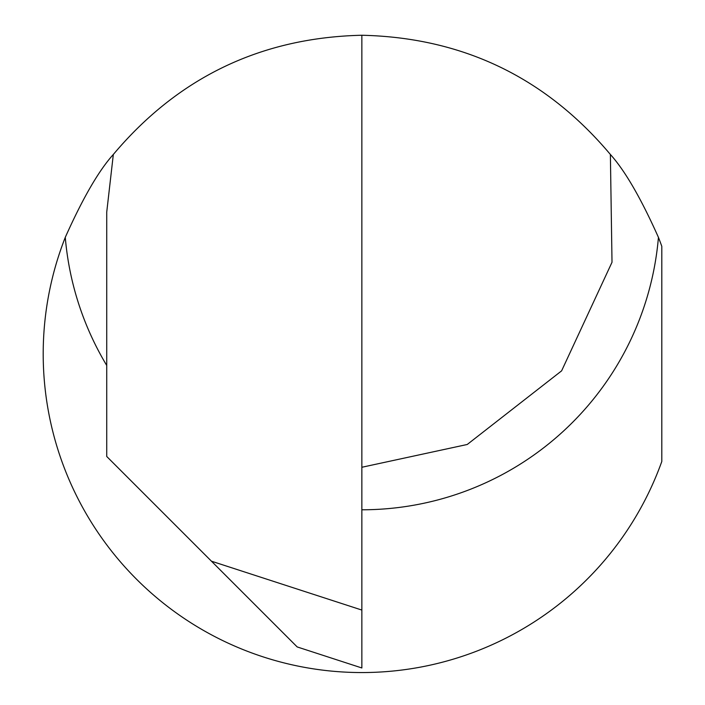 <?xml version="1.0" encoding="UTF-8"?>
<svg xmlns="http://www.w3.org/2000/svg" width="705" height="705" viewBox="0 0 705 705"><rect width="100%" height="100%" fill="white"/><g stroke="black" fill="none" stroke-linecap="round" stroke-linejoin="round"><path stroke-width="1.06" d="M106.728 365.454A297.651 297.651 0 0 1 65.274 237.365C82.82 198.105 98.841 170.478 113.329 154.465C178.233 77.321 261.07 37.577 361.859 35.25C462.639 37.577 545.476 77.321 610.38 154.465L612.01 262.26L561.612 370.848L467.23 444.485L361.859 467.265M65.274 237.365A318.651 318.651 0 0 0 249.781 652.196A318.651 318.651 0 0 0 661.801 461.484L661.801 246.327A318.651 318.651 0 0 0 658.435 237.365C640.942 198.211 624.921 170.575 610.38 154.465M361.859 610.063L361.859 667.97L297.193 646.934L211.456 561.198L361.859 610.063L361.859 35.25M113.329 154.465L106.728 212.135L106.728 456.47L211.456 561.198M344.675 662.383L361.859 667.97M658.435 237.365A297.651 297.651 0 0 1 361.859 509.786"/></g></svg>
